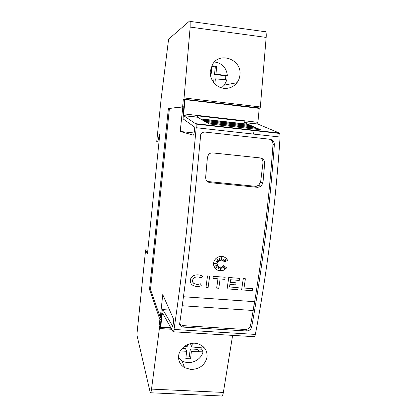 <?xml version="1.0" encoding="UTF-8"?>
<svg xmlns="http://www.w3.org/2000/svg" width="417" height="417" viewBox="0 0 417 417"><rect width="100%" height="100%" fill="white"/><g stroke="black" fill="none" stroke-linecap="round" stroke-linejoin="round"><path stroke-width="0.63" d="M163.261 314.288L162.156 314.22L160.696 327.189L160.264 325.948L161.806 313.209C162.135 310.493 162.474 309.299 162.828 309.617L172.732 326.256M161.29 317.488L160.3 317.426L162.766 294.626L173.284 318.468L173.342 323.498C173.06 325.713 172.763 326.631 172.45 326.24M182.125 326.839L183.376 326.918M246.155 330.796L247.662 330.884M259.145 108.352L259.171 108.06L183.35 99.121L182.641 106.736L183.819 106.877L183.099 118.876L194.265 126.836L194.405 131.105C194.077 133.716 193.707 135.061 193.3 135.139L193.373 135.144M197.648 117.26L197.595 115.426L244.127 120.748L244.263 122.567L248.063 124.245L200.327 118.829L197.648 117.26L183.662 115.671L183.642 113.836L197.585 115.504M173.42 331.802L253.927 336.67C254.479 337.066 254.954 336.316 255.36 334.418C260.969 305.02 265.926 273.359 270.221 239.431C274.49 205.435 277.779 171.304 280.088 137.047L279.744 133.466L279.39 133.065L257.737 124.011L259.223 108.363L185.085 99.627L183.642 113.836M183.662 115.671L196.12 124.094L196.183 127.717L186.425 232.295C182.589 266.989 178.46 299.375 174.04 329.456C173.733 331.4 173.42 332.177 173.118 331.786L162.505 312.953L162.156 314.22M191.309 232.712L200.749 134.206C201.828 132.679 203.314 131.975 205.211 132.1L269.976 139.252C272.833 139.888 274.287 141.702 274.344 144.699C272.046 176.318 268.949 207.749 265.056 238.993C261.141 270.185 256.674 299.521 251.66 327.001C250.971 329.482 249.241 330.817 246.478 330.994L183.464 327.11C181.541 326.907 180.238 326 179.571 324.395C183.767 295.82 187.681 265.259 191.309 232.712M257.67 122.296L244.127 120.748L243.924 123.776M244.008 288.001L252.593 288.653L252.275 290.68L241.605 289.914L243.278 278.613L245.373 278.77L244.002 288.027L252.593 288.653M241.605 289.914L243.252 278.587L245.373 278.77M214.234 263.315L217.94 264.143L215.745 265.686L218.227 265.087L215.698 267.85L218.946 266.218L218.341 268.366L220.119 266.651L220.176 270.049L221.073 266.88L221.891 268.564L222.402 266.484L224.596 268.772L223.502 265.493L226.676 267.896L223.142 270.435C217.106 271.477 213.931 269.033 213.613 263.091C214.072 260.359 215.563 258.358 218.081 257.096C222.334 255.621 225.529 256.721 227.672 260.39L223.934 262.21L226.217 259.212L223.048 261.391L223.345 259.113L221.849 261.073L221.771 257.216L220.859 260.995L219.561 258.686L219.613 261.12L216.866 258.863L218.628 262.001L216.538 261.423L218.107 263.059L214.166 263.32L217.961 264.17M215.813 265.639L218.227 265.087M215.761 267.782L218.946 266.218M218.362 268.298L220.119 266.651M220.176 269.945L221.073 266.88M221.87 268.522L222.381 266.458L224.575 268.746L223.481 265.467L226.676 267.896M215.094 268.355L215.094 268.355C213.874 266.833 213.374 265.066 213.593 263.064C214.051 260.333 215.537 258.337 218.06 257.075C221.239 255.803 224.018 256.288 226.395 258.524M223.934 262.21L226.129 259.275M223.048 261.391L223.314 259.155M221.849 261.073L221.755 257.299M220.859 260.995L219.561 258.702M191.038 283.565L190.308 280.135C190.689 277.93 191.945 276.356 194.077 275.418L194.619 275.23C197.46 274.454 200.097 274.798 202.537 276.273L201.312 278.061C199.42 276.924 197.371 276.653 195.172 277.258L193.452 278.306L192.472 280.323C192.352 281.85 192.967 282.976 194.322 283.711L197.429 284.42L200.541 283.815L201.296 285.708L200.29 286.062C197.846 286.755 195.51 286.594 193.285 285.572C191.116 284.41 190.131 282.606 190.324 280.167C190.705 277.962 191.961 276.388 194.098 275.449L194.64 275.262C197.476 274.48 200.118 274.824 202.558 276.299M192.935 282.481L194.306 283.68L196.23 284.285L198.221 284.358L200.541 283.815M205.972 287.349L207.504 275.913L209.657 276.101L208.104 287.501L205.972 287.349L207.525 275.939L209.657 276.101M225.133 277.258L213.228 276.341L212.967 278.447L213.249 276.372L225.133 277.258L224.841 279.327L220.098 278.973L218.789 288.272L216.652 288.09L217.95 278.817M229.522 286.953L238.196 287.61L237.888 289.643L227.114 288.872L228.74 277.529L239.551 278.337L239.254 280.396L230.559 279.75L230.184 282.387L236.053 282.82L235.751 284.868L229.887 284.441L229.517 286.979L238.196 287.61M227.114 288.872L228.714 277.498L239.551 278.337M230.184 282.361L236.053 282.82M183.464 296.732L254.563 301.679L253.088 310.488L182.229 305.739M179.612 324.103L182.787 325.62L245.378 329.498C248.125 329.321 249.84 327.997 250.528 325.531C255.491 298.218 259.916 269.074 263.794 238.097C267.657 207.067 270.727 175.859 273.01 144.464C273.026 141.827 271.801 140.065 269.346 139.179M214.453 61.966C222.214 63.186 226.525 67.815 227.385 75.852L225.842 76.238L225.508 79.699M210.304 71.177L212.362 64.703C219.519 51.067 242.105 59.563 239.942 74.898C239.697 77.739 238.717 80.34 236.992 82.702C233.661 86.887 229.277 88.758 223.84 88.31C215.855 87.513 209.423 79.277 210.304 71.177M203.371 346.814L203.465 348.007L191.898 346.965L192.31 343.321M178.664 355.711C179.487 347.356 190.246 340.913 198.534 343.978C204.763 346.522 207.588 350.947 207.009 357.26C205.008 365.063 199.665 369.139 190.986 369.488L184.632 367.669C180.165 364.88 178.174 360.898 178.664 355.711M171.705 329.284L159.398 328.533L151.533 389.113C151.095 392.136 150.678 393.351 150.282 392.757L136.875 334.867L145.616 249.861L147.853 250.044M145.616 249.861L147.441 254.052L159.779 134.535L159.357 134.404L157.756 141.931L159.002 142.061M184.22 346.527L187.176 346.694L187.405 344.635M190.824 343.545L190.731 344.39L191.898 346.965M199.107 347.371L199.3 347.768M198.805 351.99L197.622 348.987L201.739 349.222L203.022 351.839L191.372 351.573L190.548 358.828L185.836 358.573L186.654 351.307L180.311 350.952M182.099 348.492L185.549 348.685L186.654 351.307M197.622 348.987L198.862 351.604M197.569 349.368L190.215 348.951L191.372 351.573M190.215 348.951L189.401 356.128L190.548 358.828M186.128 355.977L189.401 356.128M202.016 347.924L201.739 349.222M203.022 351.839C200.994 360.611 189.401 365.506 181.932 360.695L178.554 357.76M210.267 73.309L211.237 73.428L212.091 65.771L216.777 66.366L215.917 74.012L227.385 75.852M210.288 73.715L211.237 73.428M212.018 66.412L215.339 66.856L216.777 66.366M215.339 66.856L214.494 74.419L215.917 74.012M223.257 75.336L221.755 75.727L221.792 75.331L214.494 74.419M221.792 75.331L223.293 74.935M221.755 75.727L225.842 76.238M221.521 87.836L224.372 85.084L226.926 79.871L215.375 78.849L214.818 83.786M221.656 79.626L222.798 79.36M213.603 82.384L213.957 79.204L215.375 78.849M183.459 296.758L254.563 301.679M260.302 157.934C262.236 158.96 263.122 160.597 262.971 162.849L260.62 181.994L258.603 185.419L255.386 186.3L207.301 181.473M212.67 152.914L260.37 157.939C263.21 158.554 264.644 160.352 264.67 163.339L262.934 182.927L260.985 186.435L257.758 187.348L210.022 182.672C207.119 182.078 205.659 180.269 205.649 177.241L207.416 157.376L208.474 154.691C209.558 153.388 210.955 152.794 212.67 152.914M216.538 261.423L218.107 263.059M216.673 288.121L217.976 278.817L212.967 278.447M248.516 124.448L250.966 125.533L202.375 120.028L200.645 119.017L248.516 124.448L248.579 125.262M251.43 125.736L253.984 126.867L204.507 121.274L202.704 120.221L251.43 125.736L251.508 126.586M204.862 121.477L254.453 127.081L257.117 128.248L206.723 122.567L204.836 121.462L254.448 127.07L254.542 127.956M257.576 128.452L260.375 129.687L209.021 123.912L207.04 122.754L257.576 128.452L257.696 129.385M257.581 130.62L257.544 130.98M205.128 125.1L204.653 124.808M183.819 106.877L184.491 99.699L185.085 99.627M193.3 135.139L180.212 131.47L194.129 132.997M253.645 133.445L253.776 132.314M254.297 127.93L254.396 127.065M254.787 123.766L254.99 122.061M180.212 131.47L182.802 106.971L183.798 107.086M160.696 327.189L170.876 327.814M160.3 317.426L150.511 289.502L169.432 108.436L182.802 106.971M258.451 115.535L258.618 113.778M182.641 106.736L169.432 108.436M259.171 108.06L260.208 108.039L260.338 106.96L266.155 37.415C266.338 34.736 266.213 32.86 265.775 31.786L264.915 31.249M183.35 99.121L260.208 108.039M183.944 99.048L184.064 97.943L260.338 106.96M157.756 141.931L156.756 141.509L161.171 98.553L168.604 39.188L189.699 20.918L190.168 21.408L190.168 27.089L184.064 97.943M150.683 392.772L221.406 395.968C222.146 396.572 222.798 395.389 223.361 392.423L232.618 335.383M159.398 328.533L159.502 327.517L171.111 328.231M159.502 327.517L159.075 326.271L160.404 326.349M150.511 289.502L149.526 289.429L159.721 318.953L159.899 319.448L161.045 319.521M159.899 319.448L159.075 326.271M149.526 289.429L168.421 108.316M162.828 309.617L169.578 310.06M196.183 127.717L280.088 137.047M244.263 122.567L257.831 124.115M197.554 115.853L244.075 121.165M262.971 162.849L264.67 163.339M260.62 181.994L262.934 182.927M255.386 186.3L257.758 187.348M208.286 181.676L210.022 182.672M195.927 123.703L279.39 133.065M273.01 144.464L274.344 144.699M250.528 325.531L251.66 327.001M245.201 329.493L246.296 330.989M182.787 325.62L183.464 327.11M174.04 329.456L255.36 334.418M182.396 106.752L183.814 106.914M190.168 27.089L266.155 37.415M151.533 389.113L223.361 392.423M159.721 318.953L161.103 319.041M183.61 115.566L197.585 117.161M244.174 122.462L257.737 124.011M181.932 360.695L184.632 367.669M224.372 85.084L236.992 82.702M258.603 185.419L260.985 186.435M207.15 122.817L257.602 128.504M245.378 329.498L246.478 330.994M196.12 124.094L279.744 133.466M190.168 21.408L265.775 31.786"/></g></svg>
